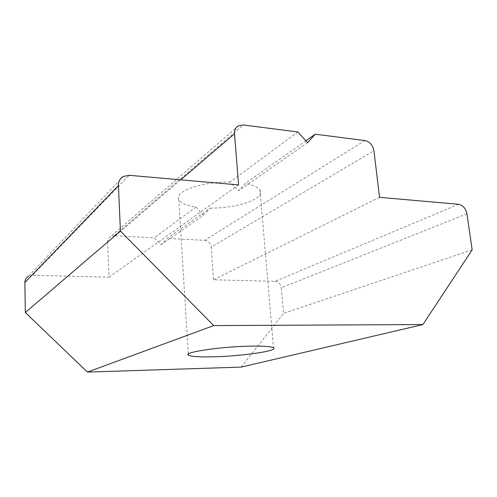 <?xml version="1.0" encoding="UTF-8"?>
<svg xmlns="http://www.w3.org/2000/svg" width="497" height="497" viewBox="0 0 497 497"><rect width="100%" height="100%" fill="white"/><g stroke="black" fill="none" stroke-linecap="round" stroke-linejoin="round"><path stroke-width="0.37" stroke-dasharray="2.48 1.86" d="M307.587 142.676L238.678 190.711L229.9 182.064C202.111 181.362 173.838 191.606 178.796 199.471C180.715 203.049 186.443 205.578 195.961 207.056L203.348 215.338L161.109 244.779L154.256 237.777L114.223 235.764L243.232 124.977M203.348 215.338L210.281 208.081L167.166 238.43L161.109 244.779M297.896 131.972L229.9 182.064M180.691 179.833L107.632 242.319L109.036 277.202L32.404 275.295L129.17 175.298M238.566 184.927L109.036 277.202M241.2 367.103L283.576 313.352L281.302 287.8L466.931 213.803M472.15 249.854L283.576 313.352M458.588 204.286L275.127 281.333L213.505 279.799L211.219 247.09L373.943 150.734M379.534 197.328L213.505 279.799M364.897 140.552L204.683 240.312L167.166 238.43M210.281 208.081C236.671 208.535 265.572 198.837 260.03 190.208C258.223 187.232 253.308 184.977 245.288 183.436L238.678 190.711M305.879 140.788L245.288 183.436M195.961 207.056L154.256 237.777M204.683 240.312C208.405 240.89 210.579 243.145 211.219 247.09M275.127 281.333C278.568 281.799 280.625 283.955 281.302 287.8M123.362 176.435L28.404 276.295L32.404 275.295M107.632 242.319C107.619 239.722 108.681 237.79 110.812 236.522L114.223 235.764M178.796 199.471L188.301 354.125M260.03 190.208L273.474 347.738M238.572 125.716L110.812 236.522"/><path stroke-width="0.75" d="M250.973 346.136C221.302 346.539 182.511 352.342 188.363 355.138C190.96 356.573 199.179 357.132 213.014 356.821C241.368 356.262 279.382 350.807 273.474 347.738C271.082 346.496 263.584 345.962 250.973 346.136M315.247 134.196L307.587 142.676L297.896 131.972L243.232 124.977L238.572 125.716C235.696 127.331 234.348 130.028 234.516 133.799L238.566 184.927L129.17 175.298L123.362 176.435C120.025 178.392 118.379 181.417 118.416 185.518L120.429 231.105L25.335 312.526L87.435 372.098L241.2 367.103L422.904 324.566L472.15 249.854L466.931 213.803C465.732 208.373 462.949 205.199 458.588 204.286L379.534 197.328L373.943 150.734C372.806 145.118 369.787 141.726 364.897 140.552L315.247 134.196L305.879 140.788M118.416 185.518L24.85 282.526L25.335 312.526M120.429 231.105L213.71 325.591L87.435 372.098M213.71 325.591L422.904 324.566M24.85 282.526C24.9 279.811 26.086 277.73 28.404 276.295M234.516 133.799L180.691 179.833M188.301 354.125L188.363 355.138"/></g></svg>
